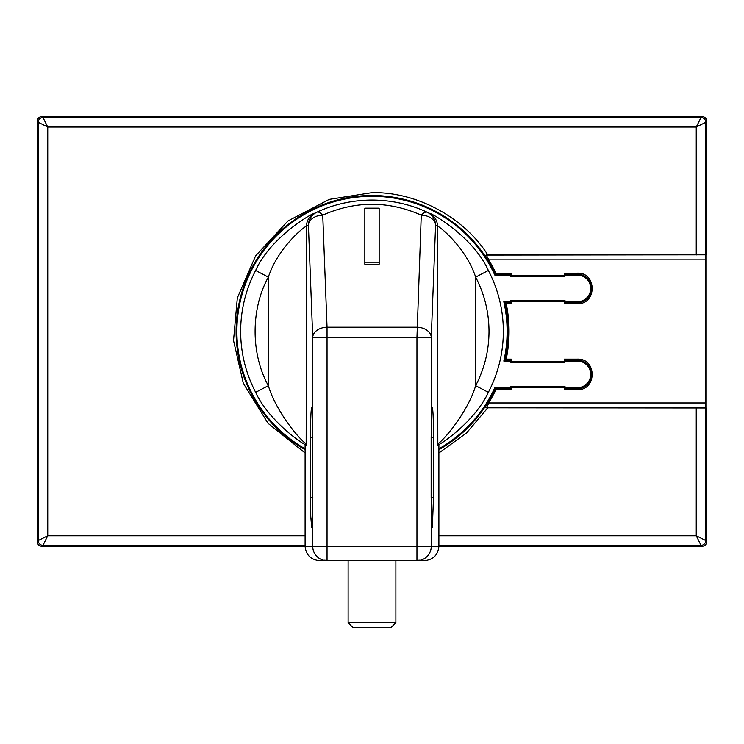 <?xml version="1.0" encoding="UTF-8"?>
<svg xmlns="http://www.w3.org/2000/svg" width="744" height="744" viewBox="0 0 744 744"><rect width="100%" height="100%" fill="white"/><g stroke="black" fill="none" stroke-linecap="round" stroke-linejoin="round"><path stroke-width="1.12" d="M305.105 452.984L268.063 423.355L243.316 383.318L233.532 340.547L237.327 297.944L255.601 255.852L288.012 220.94L329.229 199.392L372 192.64C416.566 191.71 464.061 217.276 487.832 254.987L705.796 254.82L705.796 122.258L696.245 127.038L701.025 117.487L42.975 117.487L47.756 127.038L38.204 122.258L38.204 540.544L47.756 535.773L42.975 545.324L305.105 545.324M438.895 545.324L701.025 545.324L696.245 535.773L705.796 540.544L705.796 407.982L487.832 407.824L466.488 433.036L438.895 452.984M487.832 407.824L486.223 407.824L485.339 406.391A135.901 135.901 0 0 1 438.895 449.702M305.105 449.702A135.901 135.901 0 0 1 372 195.505A135.901 135.901 0 0 1 485.339 256.42L488.083 260.344A136.096 136.096 0 0 1 495.448 274.108L494.825 275.094A135.12 135.12 0 0 0 241.391 296.8A135.12 135.12 0 0 0 305.105 448.799M438.895 448.799A135.12 135.12 0 0 0 494.825 387.717L495.448 388.703A136.096 136.096 0 0 1 488.083 402.458L485.339 406.391M487.832 254.987L486.223 254.978L488.892 259.851L705.47 259.851L705.544 407.74L486.223 407.824M485.59 256.55A0.958 0.958 -61.7 0 1 486.39 255.071L705.796 254.82M485.339 256.42L486.223 254.978M395.882 560.651L424.554 560.651C433.203 559.739 437.983 554.968 438.895 546.329L702.029 546.329C704.903 546.022 706.493 544.431 706.8 541.548L706.8 121.253C706.493 118.38 704.903 116.789 702.029 116.483L41.971 116.483C39.097 116.789 37.507 118.38 37.2 121.253L37.2 541.548C37.507 544.431 39.097 546.022 41.971 546.329L305.105 546.329C306.017 554.968 310.797 559.739 319.446 560.651L324.719 560.465A14.331 14.322 -90 0 1 312.722 546.329L312.722 506.478L311.643 527.217L310.75 516.066L310.499 437.435C310.574 419.57 310.955 409.702 311.643 407.824C312.173 408.651 312.536 415.571 312.722 428.563L312.722 506.478M705.544 255.071L705.47 259.851M705.47 402.96L488.892 402.96L486.39 407.74A0.958 0.958 -118.3 0 1 485.59 406.252M511.295 273.15L510.338 274.108L495.448 274.108L496.062 273.15L511.295 273.15L511.295 275.522L564.305 275.522L564.305 273.15L577.372 273.15C597.06 272.285 597.06 304.547 577.372 303.682L564.305 303.682L565.263 302.734L565.263 301.311A0.958 0.958 0 0 0 564.305 300.362L511.295 300.362A0.958 0.958 90 0 0 510.338 301.311L510.338 302.734L505.046 302.734A136.096 136.096 0 0 1 505.046 360.077L503.818 361.063A135.12 135.12 0 0 0 503.818 301.748L510.338 301.748M564.305 303.682L564.305 301.311L511.295 301.311L511.295 303.682L506.227 303.682C510.003 322.161 510.003 340.64 506.227 359.12L505.046 360.077L510.338 360.077L510.338 361.491A0.958 0.958 0 0 0 511.295 362.449L564.305 362.449A0.958 0.958 0 0 0 565.263 361.491L565.263 360.077L577.372 360.077A14.313 14.313 0 0 1 591.685 374.39A14.313 14.313 0 0 1 577.372 388.703L565.263 388.703L565.263 387.28A0.958 0.958 0 0 0 564.305 386.331L511.295 386.331A0.958 0.958 90 0 0 510.338 387.28L510.338 388.703L495.448 388.703L496.062 389.651L488.892 402.96L488.083 402.458M506.227 359.12L511.295 359.12L511.295 361.491L564.305 361.491L564.305 359.12L577.372 359.12C597.06 358.255 597.06 390.516 577.372 389.651L564.305 389.651L565.263 388.703M488.083 260.344L488.892 259.851L496.062 273.15M565.263 301.748L577.372 301.748A13.327 13.327 0 0 0 590.699 288.421A13.327 13.327 0 0 0 577.372 275.094L565.263 275.094M510.338 275.094L494.825 275.094M494.825 387.717L510.338 387.717M565.263 387.717L577.372 387.717A13.327 13.327 0 0 0 590.699 374.39A13.327 13.327 0 0 0 577.372 361.063L565.263 361.063M510.338 361.063L503.818 361.063M564.305 389.651L564.305 387.28L511.295 387.28L511.295 389.651L510.338 388.703M564.305 359.12L565.263 360.077M511.295 359.12L510.338 360.077M506.227 303.682L503.818 301.748M511.295 303.682L510.338 302.734M564.305 273.15L565.263 274.108L565.263 275.522A0.958 0.958 0 0 1 564.305 276.48L564.305 275.522L565.263 275.522M565.263 274.108L577.372 274.108A14.313 14.313 0 0 1 591.685 288.421A14.313 14.313 0 0 1 577.372 302.734L565.263 302.734M510.338 274.108L510.338 275.522A0.958 0.958 0 0 0 511.295 276.48L564.305 276.48M305.719 444.791L305.18 443.21C295.852 435.426 275.187 408.986 268.342 385.69L255.648 392.33A131.344 131.344 0 0 1 255.648 270.472L268.342 277.121C278.275 246.794 305.617 225.544 306.519 226.167L306.165 445.052C300.688 443.117 267.97 419.532 255.648 392.33A131.344 131.344 0 0 1 255.648 270.472C270.249 237.652 311.355 213.435 314.572 213.286L316.702 212.273C333.972 204.237 352.405 200.173 372 200.062C391.595 200.173 410.028 204.237 427.298 212.273L429.428 213.286C432.71 213.454 473.761 237.689 488.352 270.472A131.344 131.344 0 0 1 488.352 392.33C475.89 419.728 443.247 443.117 437.835 445.052L437.481 226.167C438.411 225.562 465.716 246.803 475.658 277.121C484.484 294.14 488.938 312.229 489.013 331.406C488.938 350.573 484.484 368.671 475.658 385.69C468.748 409.135 448.037 435.5 438.811 443.229L438.29 444.782M488.352 270.472L475.658 277.121L475.658 385.69L488.352 392.33A131.344 131.344 0 0 0 503.344 331.406M431.157 437.435L431.278 428.563C431.464 415.571 431.827 408.651 432.357 407.824C433.045 409.702 433.427 419.57 433.501 437.435L433.501 497.606L432.357 527.217L431.157 497.606L431.157 437.435L433.501 437.435M314.572 213.286A14.331 14.313 64.1 0 0 306.519 226.167L308.416 225.265A14.331 10.128 -2.2 0 1 322.738 215.137C355.576 200.666 388.424 200.666 421.262 215.137C423.689 212.589 425.698 211.631 427.298 212.273C432.552 215.007 435.314 219.341 435.584 225.265L437.481 226.167A14.331 14.313 115.9 0 0 429.428 213.286M322.738 215.137C320.106 212.458 318.097 211.501 316.702 212.273C311.448 215.007 308.686 219.341 308.416 225.265L312.722 337.339A14.331 10.128 -2.2 0 1 327.044 327.211L322.738 215.137M305.105 444.438L305.105 546.329L327.044 546.329L327.044 337.339L312.722 337.339L312.722 428.563M431.278 506.478L431.278 546.329L438.895 546.329L438.895 444.438M438.811 443.229L437.481 445.256M324.719 560.465L324.719 560.167A14.043 14.043 0 0 0 327.044 560.362L327.044 546.329L416.956 546.329L416.956 337.339L327.044 337.339L327.044 327.211L416.956 327.211A14.331 10.128 2.2 0 1 431.278 337.339L416.956 337.339L421.262 215.137A14.331 10.128 2.2 0 1 435.584 225.265L431.278 337.339L431.278 428.563M364.839 262.204L364.839 264.232L379.161 264.232L379.161 208.171L364.839 208.171L364.839 262.204L379.161 262.204M306.519 445.256L305.18 443.21M324.719 560.651L348.118 560.651M327.044 560.362L416.956 560.362L416.956 546.329L431.278 546.329A14.331 14.322 90 0 1 419.281 560.465L419.281 560.651M416.956 560.362A14.043 14.043 0 0 0 419.281 560.167L419.281 560.465M348.118 560.362L348.118 622.737L395.882 622.737L395.882 560.362M395.882 622.737L391.102 627.518L352.898 627.518L348.118 622.737M696.245 254.987L696.245 127.038L47.756 127.038L47.756 535.773L305.105 535.773M438.895 535.773L696.245 535.773L696.245 407.824M702.029 546.329L701.025 545.324A4.78 4.771 -45 0 0 705.796 540.544L706.8 541.548M706.8 121.253L705.796 122.258A4.78 4.771 -135 0 0 701.025 117.487L702.029 116.483M37.2 541.548L38.204 540.544A4.78 4.771 45 0 0 42.975 545.324L41.971 546.329M41.971 116.483L42.975 117.487A4.78 4.771 135 0 0 38.204 122.258L37.2 121.253M511.295 389.651L496.062 389.651M511.295 386.331L511.295 387.28L510.338 387.28M565.263 387.28L564.305 387.28L564.305 386.331M577.372 389.651L577.372 387.717M577.372 359.12L577.372 361.063M564.305 362.449L564.305 361.491L565.263 361.491M510.338 361.491L511.295 361.491L511.295 362.449M511.295 300.362L511.295 301.311L510.338 301.311M565.263 301.311L564.305 301.311L564.305 300.362M577.372 303.682L577.372 301.748M577.372 273.15L577.372 275.094M510.338 275.522L511.295 275.522L511.295 276.48M268.342 385.69C250.691 353.791 250.691 309.02 268.342 277.121L268.342 385.69M312.843 437.435L310.499 437.435M312.843 497.606L310.499 497.606M431.157 497.606L433.501 497.606"/></g></svg>
